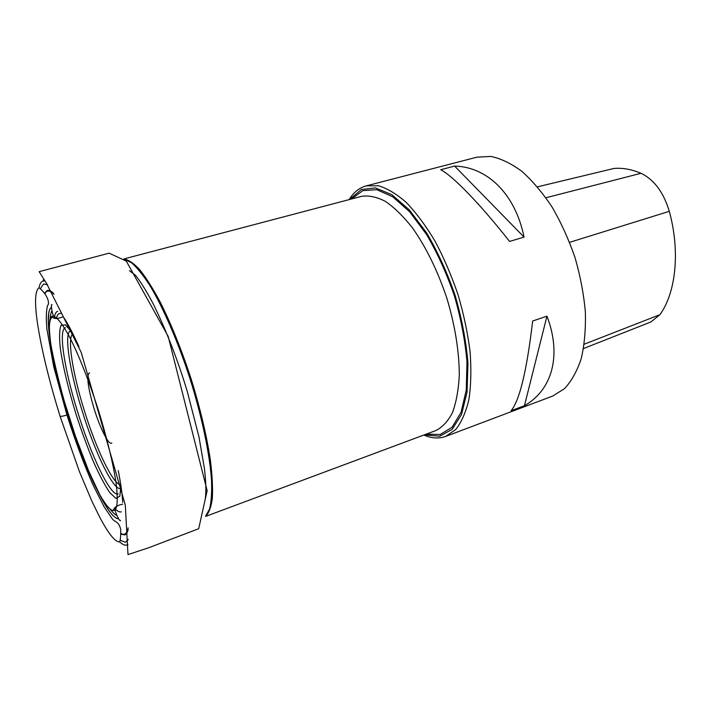<?xml version="1.0" encoding="UTF-8"?>
<svg xmlns="http://www.w3.org/2000/svg" width="711" height="711" viewBox="0 0 711 711"><rect width="100%" height="100%" fill="white"/><g stroke="black" fill="none" stroke-linecap="round" stroke-linejoin="round"><path stroke-width="1.07" d="M88.982 373.088C86.475 376.759 88.146 388.517 93.994 408.363C99.682 427.018 107.93 443.94 111.245 443.282M111.405 443.246L111.849 443.006M89.622 372.964L89.124 373.026M120.141 540.253L125.527 542.262L128.3 539.462M47.53 284.711L43.584 283.982L40.34 288.719M424.316 434.856L439.674 436.234L452.107 429.391L461.546 414.495L467.065 392.028L467.962 363.25C466.167 341.529 461.901 318.955 455.173 295.536C447.175 272.509 437.638 251.614 426.582 232.826L409.26 209.834L391.797 194.654L375.497 187.926L361.392 189.508L349.634 199.489M423.792 435.052L427.329 436.367C433.861 438.483 439.976 438.5 445.655 436.421L455.671 429.568C461.439 422.316 465.847 412.336 468.887 399.644C471.011 385.531 471.411 369.533 470.078 351.643C467.722 333.032 463.696 314.031 458.008 294.63C451.467 275.504 443.797 257.658 434.999 241.091C425.773 225.707 416.228 212.865 406.354 202.555C396.551 193.934 387.202 188.326 378.305 185.731L366.165 185.9C360.335 187.482 355.349 191.019 351.225 196.512L349.092 199.631M583.527 348.541L650.903 321.959L659.915 314.68C675.868 292.825 680.365 251.516 669.3 211.327C663.55 192.29 654.111 179.616 641.002 173.297C631.564 169.334 622.569 167.707 614.011 168.445L537.463 186.842M445.655 436.421L552.66 396.071L564.463 388.686C571.448 381.22 577.039 371.213 581.225 358.664C584.451 344.808 585.828 329.246 585.357 311.996C583.767 294.105 580.318 275.948 575.003 257.515C568.711 239.385 561.068 222.561 552.056 207.025C542.493 192.654 532.397 180.736 521.776 171.28C511.111 163.441 500.784 158.482 490.768 156.411L476.859 157.184L366.165 185.9M440.687 169.716C452.614 175.733 479.809 203.577 509.574 241.438L524.06 237.083C515.146 193.374 486.884 166.863 454.613 166.081L440.687 169.716M532.655 321.017C526.833 370.555 519.643 400.462 511.085 410.727L524.46 405.697C551.692 390.339 562.205 356.042 546.955 316.155L532.655 321.017M524.46 405.697L546.955 316.155M524.06 237.083L454.613 166.081M72.94 333.886C66.887 337.218 72.522 372.848 84.022 409.625C95.985 448.765 113.449 485.426 120.746 484.555M120.888 488.493C113.716 491.603 94.785 452.285 81.916 410.131C69.491 370.458 63.608 332.135 70.789 330.588M65.51 327.709C58.044 329.193 64.399 369.596 77.472 411.358C91.026 455.698 110.854 497.229 118.239 493.887M120.959 485.924L119.821 496.26L115.92 498.393L109.778 492.643C104.801 485.249 99.38 474.984 93.497 461.857C87.577 447.575 81.907 432.181 76.495 415.677C68.567 390.028 63.172 367.596 60.311 348.372C59.146 337.298 59.386 329.628 61.022 325.362L65.439 324.856L72.326 332.65M60.968 313.524C58.693 313.044 57.173 314.724 56.4 318.555M54.232 318.448C54.72 314.2 55.885 311.809 57.715 311.276M121.341 511.813C119.537 512.435 117.208 511.147 114.355 507.965M51.992 310.68C50.845 312.529 50.223 315.755 50.126 320.359M109.912 508.765C112.64 512.471 115.004 514.746 117.013 515.599M118.239 470.549C120.826 483.56 122.31 494.145 122.683 502.286M118.604 518.79C113.733 518.595 106.792 509.387 97.789 491.168M50.374 341.724C47.237 321.674 47.593 310.147 51.441 307.161M64.31 318.297C68.7 325.176 73.597 334.685 78.983 346.817M54.027 294.256C49.69 290.141 46.65 289.99 44.9 293.821M120.95 533.472C124.576 535.579 126.976 533.703 128.131 527.846M44.509 293.305L47.13 290.461C48.757 289.937 50.828 290.826 53.334 293.136M128.167 529.393C127.447 532.583 126.282 534.423 124.692 534.921L120.932 534.121M44.18 280.943C41.62 280.836 39.905 283.12 39.043 287.804M119.59 541.729C123.047 545.124 125.803 545.995 127.847 544.342M205.781 515.831L209.621 508.925C211.327 501.85 211.958 492.252 211.514 480.138C209.701 454.036 202.031 417.179 190.29 379.585C178.203 342.098 163.228 307.561 149.666 285.182C143.044 275.024 136.992 267.549 131.517 262.741L124.389 259.311M124.123 259.071C128.54 259.764 133.748 263.301 139.738 269.709C146.111 277.761 152.892 288.47 160.091 301.82C171.244 324.074 181.625 349.892 191.241 379.283C200.333 408.834 206.732 435.914 210.438 460.524C212.26 475.588 212.891 488.244 212.331 498.5C211.114 507.183 208.91 513.075 205.692 516.177M205.639 516.408L435.87 430.546C442.429 427.275 447.948 421.312 452.445 412.664C456.204 402.524 458.479 390.143 459.288 375.515C459.262 351.678 455.12 325.896 446.855 298.167C437.62 270.749 426.147 247.295 412.416 227.804C403.333 216.322 394.329 207.514 385.415 201.4C376.759 196.92 368.805 195.241 361.561 196.343L123.945 258.92M351.652 198.956L362.814 190.628L376.75 189.686L392.739 196.76L409.776 211.94L426.618 234.586C437.354 252.965 446.606 273.371 454.382 295.785C460.95 318.581 465.145 340.587 466.976 361.792L466.274 390.01L461.101 412.229L452.116 427.231L440.189 434.492L426.271 434.128M659.915 314.68L584.229 344.204M669.3 211.327L569.627 242.335M641.002 173.297L545.915 197.765M122.745 504.126C113.262 506.161 113.742 510.374 113.413 510.222C110.889 511.049 106.446 506.09 100.082 495.336L94.412 484.511L83.614 459.866L66.656 411.385C74.771 438.056 84.076 462.568 94.581 484.911C104.544 504.712 111.387 513.022 115.093 509.84C117.519 506.996 117.875 498.287 116.16 483.684C113.173 462.932 106.046 434.528 98.065 409.18C89.648 382.758 78.592 354.371 69.171 336.241C62.292 323.816 57.147 317.23 53.752 316.484C43.869 311.551 51.796 365.01 66.656 411.385L66.87 414.735C65.563 415.588 63.315 416.148 60.142 416.433C49.237 381.212 41.718 350.363 37.567 323.878C34.537 303.49 34.928 291.501 38.75 287.919C39.043 287.431 40.829 289.057 44.118 292.79C49.583 300.006 48.81 304.699 47.628 305.348C46.197 310.351 45.957 318.244 46.899 329.033L53.707 366.6L66.87 414.735C75.259 441.087 84.094 464.727 93.372 485.657L104.135 506.836L111.671 517.963C115.129 523.269 118.346 520.203 120.719 529.411C120.808 537.258 120.328 541.409 119.288 541.88C114.978 541.862 108.392 533.526 99.549 516.87L91.915 501.255L79.419 471.597L60.142 416.433M127.536 545.701L127.713 544.973M43.211 279.965L43.709 280.463M118.524 518.648C117.199 519.137 114.862 517.59 111.529 514C108.419 510.027 105.041 504.748 101.389 498.171L88.759 471.197L75.517 436.412L64.328 401.333C58.444 380.287 53.894 361.037 50.677 343.573L48.304 322.412L48.748 312.671C49.335 309.996 50.241 308.21 51.459 307.312M120.941 485.817L120.968 487.71M71.304 331.184L72.371 332.748M425.267 435.176L427.329 436.367M350.23 198.671L351.225 196.512M115.093 509.84C115.44 513.52 120.337 522.701 120.47 520.39M52.027 304.752C50.57 302.939 51.947 313.32 53.752 316.484M129.473 270.66L135.668 275.477C140.982 282.311 146.804 291.706 153.114 303.668C166.303 330.455 177.679 359.713 187.269 391.441L198.947 436.776L204.359 468.051C206.003 481.614 206.288 491.959 205.23 499.078M127.989 554.589L148.226 547.914L198.68 528.726L207.159 490.688L168.169 336.356L126.247 261.061L109.13 253.169L39.158 271.673L46.668 283.636L81.143 352.247L125.296 505.032L127.989 554.589M66.665 411.367C58.24 383.576 52.765 359.953 50.223 340.507C48.624 327.042 49.263 319.257 52.152 317.15C52.187 316.395 53.245 320.688 63.297 316.75"/></g></svg>
